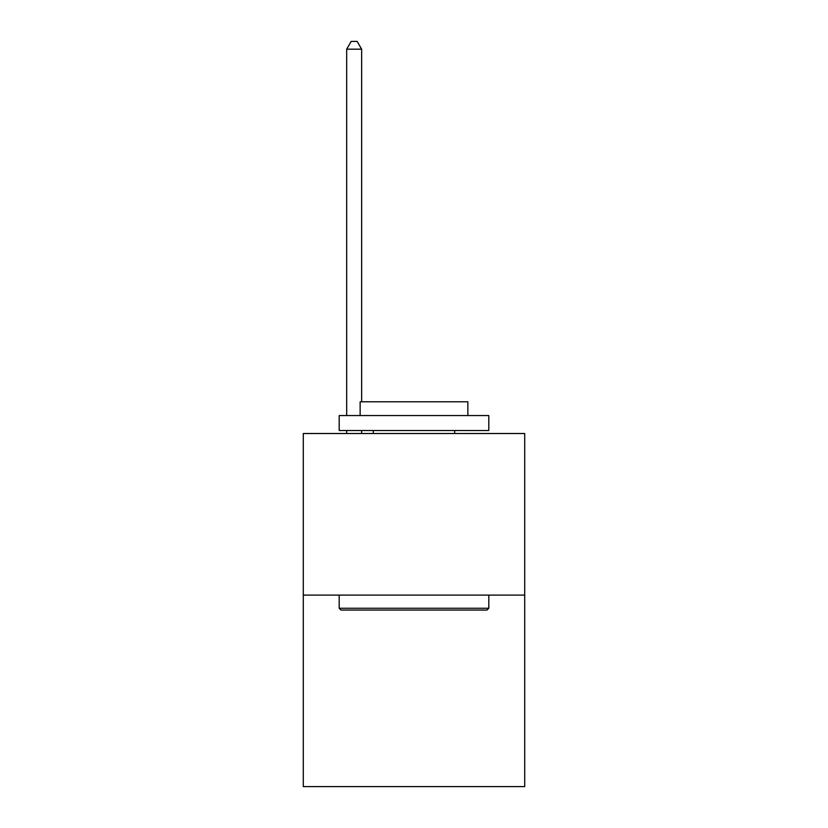 <?xml version="1.0" encoding="UTF-8"?>
<svg xmlns="http://www.w3.org/2000/svg" width="828" height="828" viewBox="0 0 828 828"><rect width="100%" height="100%" fill="white"/><g stroke="black" fill="none" stroke-linecap="round" stroke-linejoin="round"><path stroke-width="1.24" d="M524.714 595.094L524.714 433.51L303.286 433.51L303.286 786.6L524.714 786.6L524.714 595.094L303.286 595.094M487.009 610.05L340.991 610.05L339.19 608.259L488.81 608.259L487.009 610.05M339.19 415.552L488.81 415.552L488.81 430.519L339.19 430.519L339.19 415.552M467.861 415.552L467.861 401.787L360.139 401.787L360.139 415.552M339.19 595.094L339.19 608.259M488.81 595.094L488.81 608.259M373.304 430.519L373.304 433.51M454.696 430.519L454.696 433.51M361.639 401.787L361.639 49.183L346.673 49.183L346.673 415.552M346.673 430.519L346.673 433.51M361.639 430.519L361.639 433.51M346.673 49.183L351.165 41.4L357.147 41.4L361.639 49.183"/></g></svg>
